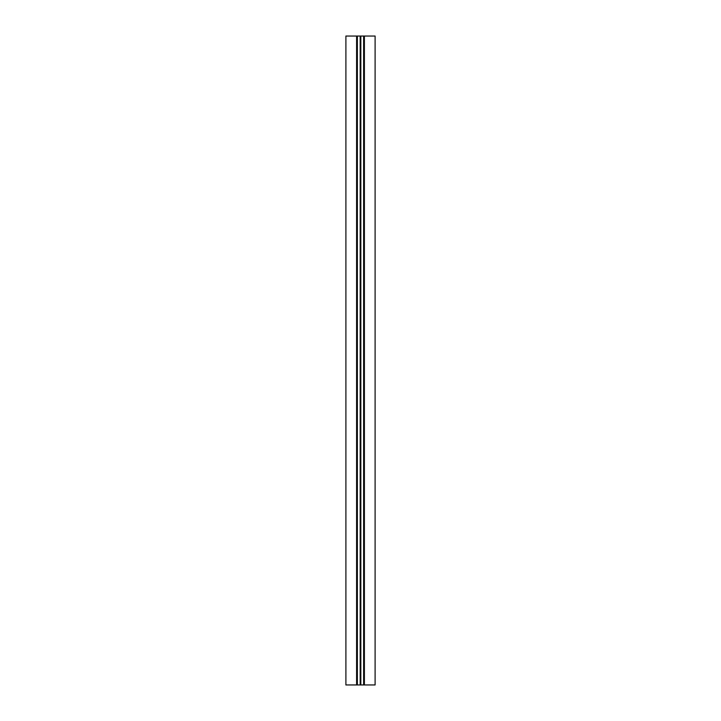 <?xml version="1.0" encoding="UTF-8"?>
<svg xmlns="http://www.w3.org/2000/svg" width="721" height="721" viewBox="0 0 721 721"><rect width="100%" height="100%" fill="white"/><g stroke="black" fill="none" stroke-linecap="round" stroke-linejoin="round"><path stroke-width="1.08" d="M363.826 36.05L363.826 684.95L375.1 684.95L375.1 36.05L360.176 36.05L360.176 684.95L345.9 684.95L345.9 36.05L357.174 36.05L357.174 684.95M357.174 36.05L360.176 36.05M360.824 36.05L360.824 684.95L360.176 684.95M360.824 684.95L363.826 684.95M360.5 36.05L360.5 684.95M363.645 36.05L363.645 684.95M357.355 36.05L357.355 684.95M364.393 36.05L364.393 684.95M356.607 36.05L356.607 684.95"/></g></svg>
